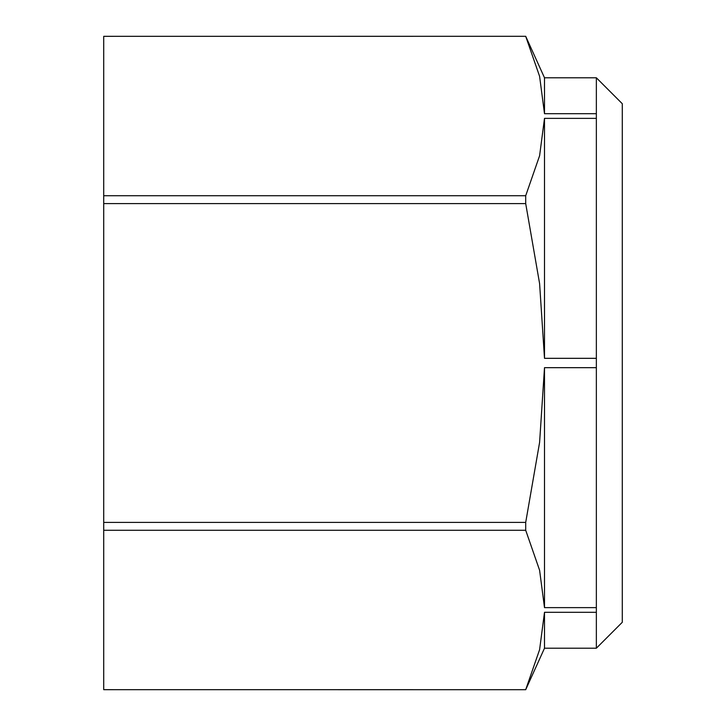 <?xml version="1.0" encoding="UTF-8"?>
<svg xmlns="http://www.w3.org/2000/svg" width="726" height="726" viewBox="0 0 726 726"><rect width="100%" height="100%" fill="white"/><g stroke="black" fill="none" stroke-linecap="round" stroke-linejoin="round"><path stroke-width="1.09" d="M596.355 648.218L544.5 648.218L544.5 612.308L596.355 612.308L596.355 648.218L622.282 622.282L622.282 103.718L596.355 77.782L596.355 612.308M596.355 113.692L544.5 113.692L544.5 77.782L596.355 77.782M525.706 689.7L103.718 689.673L525.706 689.7L544.5 648.218M544.5 77.782L525.706 36.3L103.718 36.327L525.706 36.3M525.706 522.393L103.718 522.393L103.718 530.27L525.706 530.27L525.706 522.393L539.6 442.406L544.5 367.674L544.5 607.635L539.6 570.264L525.706 530.27M525.706 195.73L103.718 195.73L103.718 203.607L525.706 203.607L525.706 195.73L539.6 155.736L544.5 118.365L544.5 358.326L539.6 283.594L525.706 203.607M544.5 113.692L539.6 76.33L525.706 36.327M103.718 195.73L103.718 36.327M596.355 118.365L544.5 118.365M103.718 689.673L103.718 530.27M103.718 522.393L103.718 203.607M596.355 367.674L544.5 367.674M544.5 358.326L596.355 358.326M525.706 689.673L539.6 649.67L544.5 612.308M544.5 607.635L596.355 607.635"/></g></svg>
